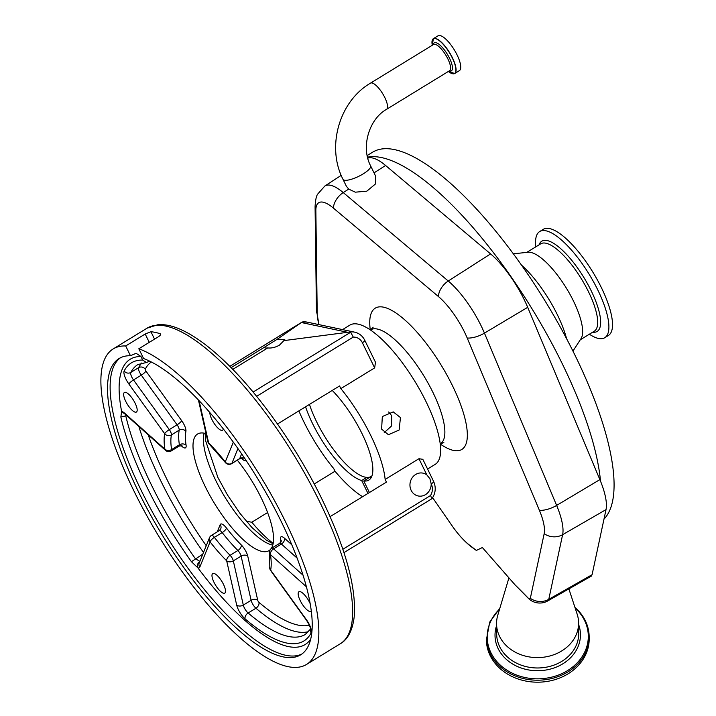 <?xml version="1.0" encoding="UTF-8"?>
<svg xmlns="http://www.w3.org/2000/svg" width="716" height="716" viewBox="0 0 716 716"><rect width="100%" height="100%" fill="white"/><g stroke="black" fill="none" stroke-linecap="round" stroke-linejoin="round"><path stroke-width="1.07" d="M370.476 83.146C339.151 101.403 326.254 146.834 342.991 179.322L346.392 186.285L348.764 189.158L355.36 192.174L366.807 191.181L375.596 183.86L375.712 176.306L370.611 165.852C360.766 147.326 368.803 119.312 386.533 109.342L449.594 70.705A15.367 4.905 58.5 0 0 447.885 58.936A15.367 4.905 58.5 0 0 433.538 44.499L370.476 83.146A15.367 4.905 58.5 0 1 372.025 82.967A15.367 4.905 58.5 0 1 384.823 97.582A15.367 4.905 58.5 0 1 386.533 109.342M432.348 40.024A20.433 6.516 58.5 0 1 433.386 38.655L438.04 35.8A20.433 6.516 58.5 0 1 457.121 54.998A20.433 6.516 58.5 0 1 459.395 70.642L454.741 73.497A20.433 6.516 58.5 0 1 453.04 73.802M367.532 157.153A217.199 69.282 58.5 0 1 396.682 162.854A217.199 69.282 58.5 0 1 525.079 297.749A217.199 69.282 58.5 0 1 600.518 481.179A56.125 17.9 -121.5 0 0 599.874 479.622L527.692 307.325A56.125 17.9 -121.5 0 0 490.585 253.903L385.584 165.477A56.125 17.9 -121.5 0 0 367.782 158.182M367.183 155.533L372.66 152.177A217.199 69.282 58.5 0 1 409.677 154.889A217.199 69.282 58.5 0 1 565.094 335.885A217.199 69.282 58.5 0 1 604 519.073M521.49 265.099A62.748 20.012 58.5 0 1 566.589 338.695M513.336 253.813L528.077 252.256A51.239 16.343 58.5 0 1 534.413 253.688A51.239 16.343 58.5 0 1 570.231 294.804A51.239 16.343 58.5 0 1 581.025 338.65L572.952 351.082M535.828 246.832A62.265 19.86 58.5 0 1 539.685 231.536A62.265 19.86 58.5 0 1 550.3 232.315A62.265 19.86 58.5 0 1 595.989 286.364A62.265 19.86 58.5 0 1 604.752 337.719A62.265 19.86 58.5 0 1 594.137 336.941A62.265 19.86 58.5 0 1 589.375 334.211M539.685 231.536L543.328 229.308A62.265 19.86 58.5 0 1 553.933 230.087A62.265 19.86 58.5 0 1 599.623 284.136A62.265 19.86 58.5 0 1 608.394 335.482L604.752 337.719M319.05 324.643A43.685 13.935 58.5 0 1 317.215 314.038A16.092 13.443 179.2 0 1 316.436 310.055L315.076 206.593C315.434 200.122 316.302 195.951 317.698 194.081L324.858 185.999A54.738 17.461 58.5 0 1 343.25 192.586L448.252 281.012A54.738 17.461 58.5 0 1 484.446 333.119L556.627 505.415A54.738 17.461 58.5 0 1 563.018 530.135A54.738 17.461 58.5 0 1 562.624 534.673L548.769 599.328L592.078 574.706L606.022 509.613A56.125 17.9 -121.5 0 0 600.518 481.179M317.215 314.038L315.854 210.567A43.685 13.935 58.5 0 1 333.325 208.034L438.326 296.451A43.685 13.935 58.5 0 1 467.208 338.033L539.399 510.329A43.685 13.935 58.5 0 1 544.491 530.055A43.685 13.935 58.5 0 1 544.178 533.671L530.323 598.334A5.021 1.602 58.5 0 1 527.79 597.672A374.629 119.491 -121.5 0 0 515.081 584.891L528.193 598.155A16.092 8.735 -44.1 0 1 527.79 597.672M547.847 600.867L591.318 576.129L592.078 574.706M469.759 545.315A43.685 13.935 58.5 0 1 451.912 525.535L432.625 497.692L451.93 525.562A16.092 2.64 145.3 0 0 451.93 525.562C458.025 534.387 464.451 541.439 471.2 546.702L476.355 550.452A374.629 119.491 -121.5 0 0 469.759 545.315A16.092 11.787 127.3 0 0 471.2 546.702M528.193 598.155A16.092 16.092 0 0 0 533.841 601.932A13.855 11.572 -0.8 0 0 546.066 601.771A13.855 11.572 -0.8 0 0 547.561 601.028L562.669 592.445M476.355 550.452L482.369 547.534L515.081 584.891M508.933 577.866L497.781 615.178A41.027 34.27 -0.8 0 0 496.555 623.869A41.027 34.27 -0.8 0 0 504.422 643.648A41.027 34.27 -0.8 0 0 550.497 655.802A41.027 34.27 -0.8 0 0 578.6 622.786A41.027 34.27 -0.8 0 0 577.15 614.131L568.88 588.91M499.84 608.278L489.753 622.034L486.388 639.925A51.4 42.933 -0.8 0 0 496.251 664.708A51.4 42.933 -0.8 0 0 553.978 679.94A51.4 42.933 -0.8 0 0 589.187 638.574L589.161 636.596A51.4 42.933 -0.8 0 0 579.298 611.813M427.568 469.034L435.203 464.353A81.651 26.045 -121.5 0 0 426.127 401.828A81.651 26.045 -121.5 0 0 349.873 325.118L342.552 329.602M400.45 417.571L399.143 430.03L388.412 434.719L381.601 429.117L382.335 416.542L393.236 411.888L400.45 417.571M426.843 474.905A11.662 10.579 101.9 0 0 422.977 473.142A11.662 10.579 101.9 0 0 412.165 477.805A11.662 10.579 101.9 0 0 411.145 490.326A11.662 10.579 101.9 0 0 418.153 495.964A11.662 10.579 101.9 0 0 431.193 483.837L429.931 478.762L426.843 474.905L418.95 458.723L385.145 479.443A81.651 26.045 -121.5 0 0 370.87 435.695A81.651 26.045 -121.5 0 0 340.843 388.618L374.647 367.899L362.377 342.731A11.259 10.221 101.9 0 0 353.265 337.102L350.67 332.251L349.703 332.036L283.885 340.619L284.78 339.456L277.262 339.223L264.419 347.242A10.856 2.971 -26 0 0 264.464 347.358A10.856 2.971 -26 0 0 267.73 347.94C271.597 348.334 275.508 347.394 279.464 345.121L283.885 340.619M418.95 458.723L422.825 459.314L433.574 481.358C436.196 487.363 435.668 493.118 431.999 498.631L343.949 552.609L431.909 498.712M298.867 410.895A81.651 26.045 -121.5 0 0 303.691 421.5A81.651 26.045 -121.5 0 0 333.719 468.577L335.016 471.235A83.665 26.689 -121.5 0 0 362.636 496.689M362.377 342.731A4.824 1.325 -26 0 0 364.73 340.198L375.479 362.242L374.647 367.899M369.411 492.536L363.773 480.973A60.386 19.26 -121.5 0 0 368.838 480.087A60.386 19.26 -121.5 0 0 362.126 433.842A60.386 19.26 -121.5 0 0 332.26 390.435M305.553 406.795A60.386 19.26 -121.5 0 0 312.445 423.353A60.386 19.26 -121.5 0 0 361.67 480.534L366.807 477.384M384.241 432.616L391.643 425.868L391.706 415.719L388.645 411.977M277.486 423.997L339.554 385.96L340.843 388.618M231.107 367.657L264.419 347.242M232.772 369.366L267.73 347.94M277.262 339.223L302.188 322.003L229.809 366.359L302.25 322.012A16.092 14.597 101.9 0 1 307.155 322.128L354.617 332.152C359.172 333.235 362.547 335.911 364.73 340.198M223.32 428.929A11.492 3.669 58.5 0 1 222.604 430.253A11.492 3.669 58.5 0 1 211.873 419.46A11.492 3.669 58.5 0 1 209.833 412.541M125.685 401.255A11.492 3.669 58.5 0 1 124.414 392.449A11.492 3.669 58.5 0 1 135.145 403.251A11.492 3.669 58.5 0 1 136.425 412.049A11.492 3.669 58.5 0 1 125.685 401.255M214.012 582.35A11.492 3.669 58.5 0 1 212.733 573.543A11.492 3.669 58.5 0 1 223.473 584.346A11.492 3.669 58.5 0 1 224.743 593.143A11.492 3.669 58.5 0 1 214.012 582.35M311.29 611.008A11.492 3.669 58.5 0 1 310.932 611.348A11.492 3.669 58.5 0 1 300.192 600.545A11.492 3.669 58.5 0 1 298.921 591.747A11.492 3.669 58.5 0 1 309.652 602.55A11.492 3.669 58.5 0 1 310.18 603.695M149.268 342.364L145.196 334.005L125.694 345.962A185.023 59.016 -121.5 0 0 113.191 348.925A185.023 59.016 -121.5 0 0 133.758 490.603A185.023 59.016 -121.5 0 0 306.546 664.439A185.023 59.016 -121.5 0 0 285.979 522.761A185.023 59.016 -121.5 0 0 138.823 348.764L143.594 358.546A173.755 55.418 58.5 0 1 273.682 506.722A173.755 55.418 58.5 0 1 300.657 654.836A173.755 55.418 58.5 0 1 283.124 656.876A173.755 55.418 58.5 0 1 149.859 513.685A173.755 55.418 58.5 0 1 119.08 358.528A173.755 55.418 58.5 0 1 130.455 355.727L136.112 353.292L140.98 356.532L142.708 360.067L146.386 362.502L149.742 361.195M125.694 345.962L130.455 355.727M310.708 639.111A167.32 53.369 58.5 0 1 288.217 646.539A167.32 53.369 58.5 0 1 197.929 567.895L191.441 561.711C158.021 515.287 130.249 458.347 120.861 417.007L121.622 411.449L124.521 413.776M306.421 586.798L270.469 554.632A90.905 28.998 58.5 0 1 270.657 570.097L306.439 619.752A11.259 3.589 58.5 0 1 311.165 632.846A172.637 55.06 58.5 0 1 286.481 642.986A172.637 55.06 58.5 0 1 245.105 618.893A11.259 3.589 58.5 0 1 236.674 605.011L226.677 560.807A90.905 28.998 58.5 0 1 210.083 541.878L199.8 567.126A11.259 3.589 58.5 0 1 198.117 567.94A11.259 3.589 58.5 0 1 197.929 567.895C196.972 565.228 197.616 563.045 199.871 561.353L195.325 558.65C178.4 534.825 163.857 510.454 151.703 485.538C139.548 460.621 130.93 437.503 125.846 416.202L125.873 414.868M211.462 535.371A4.824 1.539 58.5 0 1 214.388 537.367L222.193 532.579A4.824 1.513 142.1 0 0 226.489 528.068A81.248 25.919 -121.5 0 0 241.319 544.992A4.824 2.766 134.9 0 1 237.9 550.506A4.824 1.539 58.5 0 1 241.113 556.09L233.318 560.87A4.824 1.539 58.5 0 0 232.566 558.838A4.824 1.539 58.5 0 0 230.096 555.294L237.9 550.506A86.072 27.459 58.5 0 1 222.193 532.579A4.824 1.539 58.5 0 0 219.266 530.592L211.462 535.371A4.824 4.824 0 0 0 209.519 537.662A4.824 4.457 -157.8 0 0 210.083 541.878A4.824 1.513 -37.9 0 1 214.388 537.367A86.072 27.459 -121.5 0 0 230.096 555.294A4.824 2.766 -45.1 0 0 226.677 560.807A4.824 3.338 -12.7 0 0 233.318 560.87L243.306 605.074A6.435 2.05 -121.5 0 0 244.308 607.777A6.435 2.05 -121.5 0 0 248.13 613.003A167.804 53.521 -121.5 0 0 288.351 636.426A167.804 53.521 -121.5 0 0 305.285 634.448L310.511 629.051C310.556 627.538 309.196 624.576 306.421 620.181L270.639 570.527A4.824 1.047 144.2 0 1 270.657 570.097A4.824 4.323 -169 0 1 269.816 566.795A4.824 4.824 0 0 0 270.639 570.527M297.122 558.122L281.406 544.062A4.824 1.539 58.5 0 0 279.652 543.346L271.847 548.125A4.824 4.824 0 0 0 269.601 552.967A4.824 3.652 171.4 0 0 270.469 554.632A4.824 3.133 -48.2 0 1 273.601 548.841L303.038 575.181M140.98 356.532A167.32 53.369 58.5 0 0 121.622 411.449A11.259 3.589 58.5 0 1 124.754 413.275L164.868 449.165A90.905 28.998 58.5 0 1 164.68 433.699A4.824 4.323 11 0 0 171.393 434.934A86.072 27.459 -121.5 0 0 171.571 449.576L179.376 444.797A4.824 1.539 58.5 0 1 179.089 446.113L171.294 450.892A4.824 1.539 58.5 0 0 171.571 449.576A4.824 3.652 -8.6 0 1 164.868 449.165A4.824 3.133 131.8 0 0 165.548 450.373A4.824 4.824 0 0 0 171.294 450.892M151.345 361.992A162.98 51.982 -121.5 0 0 145.232 369.17A4.824 4.493 27.3 0 0 138.609 367.675L130.804 372.454A6.435 2.05 -121.5 0 0 131.789 377.081A6.435 2.05 -121.5 0 0 133.498 379.936A4.824 1.047 -35.8 0 0 128.898 384.045L164.68 433.699A4.824 1.047 -35.8 0 1 169.289 429.591L177.085 424.812A4.824 1.539 58.5 0 1 179.197 430.155L171.393 434.934A4.824 1.539 58.5 0 0 170.569 431.73A4.824 1.539 58.5 0 0 169.289 429.591L133.498 379.936L141.303 375.157A6.435 2.05 58.5 0 1 139.593 372.302A6.435 2.05 58.5 0 1 138.609 367.675A167.804 53.521 58.5 0 1 141.849 362.949M199.102 400.692L208.66 442.989A4.824 3.338 167.3 0 1 207.855 441.665L207.855 441.665A4.824 4.824 0 0 0 209.161 444.018L225.343 462.5A4.824 4.824 0 0 0 231.68 463.646A4.824 1.539 58.5 0 0 231.912 463.359L239.708 458.571L241.632 453.863M225.343 462.5A4.824 1.513 142.1 0 1 225.254 461.918A90.905 28.998 58.5 0 0 208.66 442.989A4.824 2.766 134.9 0 0 209.161 444.018M124.835 413.83L125.443 414.475A4.824 3.133 131.8 0 1 124.754 413.275M233.318 442.139L225.254 461.918A4.824 4.457 22.2 0 0 231.912 463.359L237.936 448.565M160.563 334.667L160.089 333.692L160.572 334.059M145.196 334.005L150.933 331.732A185.023 59.016 -121.5 0 1 160.089 333.692C161.154 334.265 160.563 335.303 158.326 336.815L138.823 348.764M270.38 549.539A68.378 21.811 58.5 0 1 269.001 550.64A68.378 21.811 58.5 0 1 205.143 486.397A68.378 21.811 58.5 0 1 197.544 434.039A68.378 21.811 58.5 0 1 206.047 433.654M237.327 460.182A68.378 21.811 58.5 0 1 261.403 498.282A68.378 21.811 58.5 0 1 271.069 548.725M246.331 521.293L251.808 522.232L267.596 512.549M342.848 549.27L430.54 495.526L431.873 498.73M314.235 483.971L335.016 471.235M385.145 479.443L386.443 482.101L330.085 516.63M367.961 493.422L361.67 480.534M363.773 480.973L369.572 477.42M371.282 477.42A60.332 19.242 58.5 0 1 370.87 477.429L367.415 477.411A58.479 18.652 -121.5 0 0 371.998 475.782M309.455 404.406A58.479 18.652 -121.5 0 0 367.415 477.411M342.991 179.322A15.367 4.207 -26 0 0 344.387 180.199A15.367 4.207 -26 0 0 360.945 175.187A15.367 4.207 -26 0 0 370.611 165.852M433.18 44.723A16.423 5.236 58.5 0 1 439.57 44.75A16.423 5.236 58.5 0 1 449.55 58.282A16.423 5.236 58.5 0 1 449.236 70.92M452.297 57.915A20.325 6.48 58.5 0 1 448.35 71.466L454.741 73.497A20.433 6.516 58.5 0 0 452.467 57.853A20.433 6.516 58.5 0 0 433.386 38.655L432.285 45.269A20.325 6.48 58.5 0 1 438.031 39.765A20.325 6.48 58.5 0 1 452.297 57.915M374.038 172.869L385.584 165.477M333.325 208.034A16.092 11.009 130.1 0 1 343.25 192.586L348.692 189.105M526.734 252.399L540.741 243.816A51.239 16.343 58.5 0 1 549.476 244.451A51.239 16.343 58.5 0 1 587.084 288.933A51.239 16.343 58.5 0 1 594.298 331.195L580.282 339.787M539.085 244.827A52.939 16.889 58.5 0 1 550.837 241.829A52.939 16.889 58.5 0 1 592.526 293.587A52.939 16.889 58.5 0 1 592.633 332.215M438.326 296.451A16.092 11.009 130.1 0 1 448.252 281.012L490.585 253.903M467.208 338.033A16.092 6.641 157.3 0 0 484.446 333.119L527.692 307.325M539.399 510.329A16.092 6.641 157.3 0 0 556.627 505.415L599.874 479.622M544.178 533.671A16.092 14.454 -167.9 0 0 562.624 534.673L606.022 509.613M547.561 601.028L548.769 599.328A16.092 14.454 12.1 0 1 530.323 598.334M315.076 206.593A16.092 13.443 -0.8 0 0 315.854 210.567M496.555 623.869L496.689 634.242A41.027 34.27 -0.8 0 0 504.556 654.021A41.027 34.27 -0.8 0 0 550.631 666.184A41.027 34.27 -0.8 0 0 578.734 633.168L578.6 622.786M496.582 625.632A42.718 35.684 -0.8 0 0 503.205 656.196A42.718 35.684 -0.8 0 0 556.762 666.909A42.718 35.684 -0.8 0 0 578.626 624.549M499.616 609.039A50.559 42.226 -0.8 0 0 496.895 661.638A50.559 42.226 -0.8 0 0 567.528 670.615A50.559 42.226 -0.8 0 0 578.609 611.571A50.559 42.226 -0.8 0 0 575.154 608.045M486.361 637.947A51.4 42.933 -0.8 0 0 496.224 662.73A51.4 42.933 -0.8 0 0 553.951 677.954A51.4 42.933 -0.8 0 0 589.161 636.596C588.955 627.368 585.643 619.036 579.226 611.607L574.912 607.293M440.233 444.01A82.859 26.429 -121.5 0 0 467.342 434.54A82.859 26.429 -121.5 0 0 417.938 333.244A82.859 26.429 -121.5 0 0 369.742 323.068A82.859 26.429 -121.5 0 0 370.288 329.879M443.875 442.667L440.43 443.696A66.767 21.292 -121.5 0 0 444.869 431.685A66.767 21.292 -121.5 0 0 414.654 362.108A66.767 21.292 -121.5 0 0 370.655 329.843L370.432 329.978M353.265 337.102L256.623 396.333M347.251 332.215L301.499 322.558M253.097 392.037L350.67 332.251M272.778 545.127A68.378 21.811 58.5 0 1 215.543 480.024A68.378 21.811 58.5 0 1 204.167 433.18M146.995 328.205L157.86 324.715C164.34 324.196 171.393 325.547 179.036 328.76C193.526 334.9 209.519 346.508 227.008 363.585C260.991 396.548 297.596 448.896 322.137 499.508C345.139 547.239 355.897 585.715 354.393 614.928C352.737 632.872 345.864 640.695 340.351 643.72A185.023 59.016 -121.5 0 0 319.784 502.041A185.023 59.016 -121.5 0 0 146.995 328.205L113.191 348.925M301.928 653.977A173.755 55.418 58.5 0 1 285.729 655.283A173.755 55.418 58.5 0 1 153.609 514.169A173.755 55.418 58.5 0 1 120.413 357.785M191.441 561.711L202.843 554.05M199.8 567.126A4.824 4.457 -157.8 0 1 199.227 562.91L209.519 537.662M203.496 552.439A167.804 53.521 58.5 0 1 160.456 480.176A167.804 53.521 58.5 0 1 138.859 426.485M148.23 434.872A162.98 51.982 -121.5 0 0 166.345 478.198A162.98 51.982 -121.5 0 0 206.244 545.699M126.741 415.647L120.861 417.007M217.261 531.818L220.179 524.667A4.824 4.457 22.2 0 1 220.743 528.882L219.266 530.592M226.489 528.068A9.657 3.079 -121.5 0 0 220.179 524.667M308.533 631.628A167.804 53.521 58.5 0 1 255.934 608.224A6.435 2.05 58.5 0 1 252.113 602.997A6.435 2.05 58.5 0 1 251.11 600.294L241.113 556.09A4.824 3.338 167.3 0 1 247.754 556.144A9.657 3.079 -121.5 0 0 241.319 544.992M247.754 556.144L257.751 600.348A1.611 0.51 -121.5 0 0 258.002 601.028A1.611 0.51 -121.5 0 0 258.95 602.335A162.98 51.982 -121.5 0 0 309.357 625.238M236.674 605.011A4.824 3.338 -12.7 0 0 243.306 605.074L251.11 600.294A4.824 3.338 167.3 0 1 257.751 600.348M245.105 618.893A4.824 3.258 -49.5 0 1 248.13 613.003L255.934 608.224A4.824 3.258 130.5 0 0 258.95 602.335M280.824 542.218A81.248 25.919 -121.5 0 0 280.466 539.47A4.824 3.652 -8.6 0 1 281.307 540.974M271.847 548.125A4.824 1.539 58.5 0 1 273.601 548.841L281.406 544.062A4.824 3.133 131.8 0 0 284.538 538.262A9.657 3.079 -121.5 0 0 280.466 539.47M284.538 538.262L291.788 544.751M241.668 457.918L242.411 458.491L239.475 458.867A4.824 1.539 58.5 0 0 239.708 458.571A4.824 4.457 -157.8 0 1 244.872 458.634M241.516 458.312A9.657 3.079 -121.5 0 0 246.08 460.451M181.685 445.629A4.824 3.133 131.8 0 1 182.007 446.417L181.05 445.558M182.007 446.417A9.657 3.079 -121.5 0 0 186.079 445.209A4.824 3.652 -8.6 0 0 179.376 444.797A86.072 27.459 58.5 0 1 179.197 430.155A4.824 4.323 11 0 1 185.909 431.381A81.248 25.919 -121.5 0 0 186.079 445.209M185.909 431.381A9.657 3.079 -121.5 0 0 181.685 420.695A4.824 1.047 -35.8 0 1 177.085 424.812L141.303 375.157A4.824 1.047 -35.8 0 0 145.903 371.04L181.685 420.695M145.232 369.17A1.611 0.51 -121.5 0 0 145.473 370.324A1.611 0.51 -121.5 0 0 145.903 371.04M311.165 632.846A4.824 4.493 -152.7 0 1 310.502 628.89M146.386 362.502L137.857 364.569A167.804 53.521 -121.5 0 0 130.804 372.454A4.824 4.493 27.3 0 1 124.181 370.951A172.637 55.06 58.5 0 1 142.708 360.067M150.933 331.732L154.54 339.133M128.898 384.045A11.259 3.589 58.5 0 1 124.181 370.951M349.703 332.036A16.092 14.597 -78.1 0 1 354.617 332.152M251.808 522.232A83.665 26.689 -121.5 0 0 273.181 543.381M430.54 495.526A11.259 10.221 101.9 0 0 431.22 483.891A4.824 1.325 -26 0 0 433.574 481.358M324.858 185.999L341.21 175.348M318.969 324.625L316.436 310.055M546.066 601.771A16.092 16.092 0 0 0 547.704 600.957M373.152 327.194L370.655 329.843M273.1 543.784L266.164 540.007L251.862 527.45L240.048 513.479L227.527 495.069L217.897 477.491L205.671 440.868L205.51 433.493M340.351 643.72L306.546 664.439M279.652 543.346L281.343 541.144M239.475 458.867L231.68 463.646M181.327 445.209L182.025 445.737L179.089 446.113M269.601 552.967L269.816 566.795M165.548 450.373L125.443 414.475M207.855 441.665L198.43 399.993M302.304 321.958L307.155 322.128"/></g></svg>
